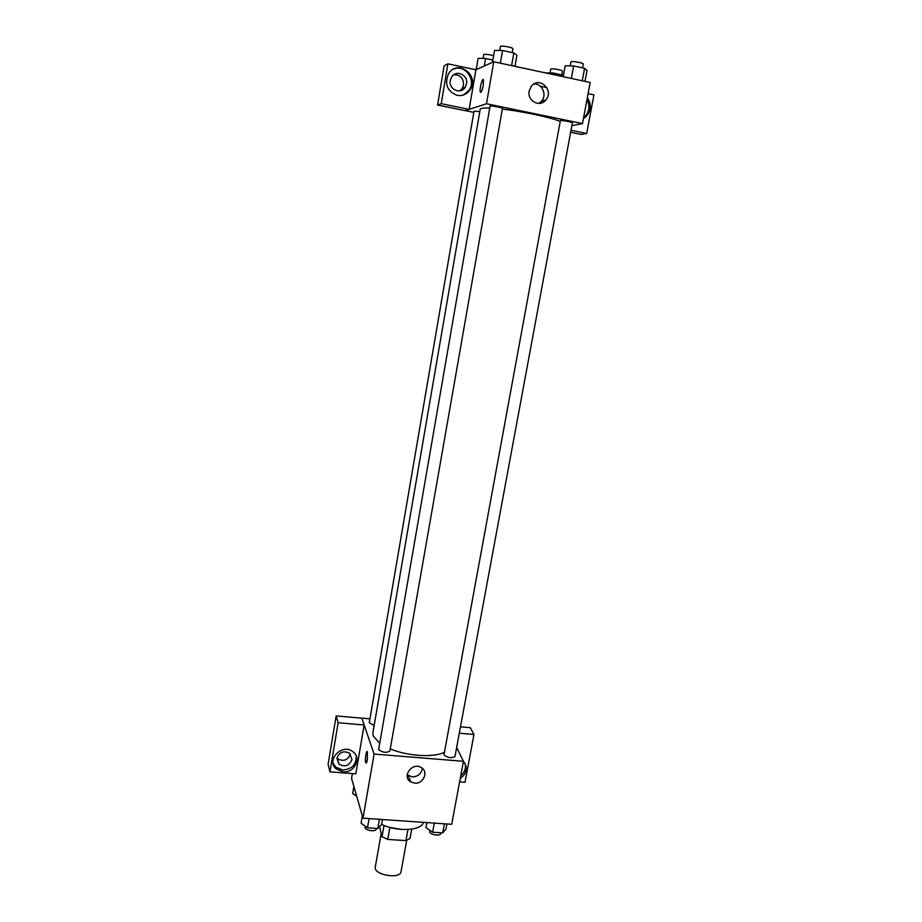 <?xml version="1.0" encoding="UTF-8"?>
<svg xmlns="http://www.w3.org/2000/svg" width="922" height="922" viewBox="0 0 922 922"><rect width="100%" height="100%" fill="white"/><g stroke="black" fill="none" stroke-linecap="round" stroke-linejoin="round"><path stroke-width="1.38" d="M381.143 833.799L375.289 867.049C373.214 874.851 400.309 879.68 401.047 871.636L406.683 840.391M407.95 829.512L405.945 840.622L387.759 839.435L382.042 836.68L379.541 826.723M405.945 840.622L410.025 838.524L411.719 829.12M401.531 829.443L389.418 827.276M389.879 827.437L387.759 839.435M384.025 825.409L382.042 836.68M381.65 824.349C396.714 832.105 421.976 830.745 423.325 822.343M456.644 747.581L463.443 761.295L451.688 824.303L363.014 818.183L351.57 778.456L352.4 773.604M367.336 759.659C366.806 762.448 366.288 763.497 365.769 762.805C364.616 760.857 366.299 749.367 367.382 751.822L367.336 759.659M364.144 724.992L355.811 773.858L329.961 771.864L338.144 722.744L364.144 724.992L361.827 718.111L369.941 718.826M463.443 761.295L374.102 754.058L363.014 818.183M374.102 754.058L361.827 718.111M367.094 751.557C365.573 754.3 365.135 758.057 365.769 762.805L365.769 762.805M343.088 771.852L336.242 768.971C325.593 760.085 342.339 742.821 352.953 751.741C361.908 757.919 354.359 773.247 343.088 771.852M333.073 763.151L335.746 767.116L342.569 769.985C351.904 769.305 356.445 764.615 356.192 755.913M336.91 758.241C339.423 752.052 343.652 750.393 349.599 753.251L351.962 759.44C349.3 765.779 344.978 767.358 338.996 764.177L336.91 758.241M350.36 753.942L350.348 754.023C347.709 760.304 343.433 761.872 337.498 758.702L336.933 758.138M338.144 722.744L336.15 715.933L361.816 718.18M329.961 771.864L328.082 764.465L336.15 715.933M353.61 766.47L352.63 766.401M414.577 783.135L410.716 781.891C401.554 776.693 412.088 761.941 421.054 767.427C428.926 771.288 423.567 784.253 414.577 783.135M407.201 774.826L412.122 776.889C417.954 776.693 421.366 773.835 422.38 768.337M463.443 761.318C468.111 767.53 467.039 773.293 460.228 778.571M459.605 781.868L464.999 782.282L473.966 734.477L459.306 733.209M460.746 775.771C464.953 772.129 466.325 767.888 464.872 763.059M473.966 734.477L470.289 727.677L460.493 726.824M443.966 754.899C448.046 757.942 451.722 758.449 455.007 756.42L572.389 122.868C572.862 122.165 562.028 120.102 560.38 120.586L443.966 754.899M479.809 111.562L474.023 111.159L369.273 722.687L374.136 725.545M378.642 749.54C382.653 752.652 386.41 753.136 389.902 750.969L502.444 108.462C502.916 107.62 489.893 105.269 490.055 106.226L378.642 749.54M489.732 108.058C483.624 107.839 480.443 108.254 480.201 109.28L372.891 732.794L373.203 735.94L379.599 743.247M390.26 748.906C407.685 756.213 433.951 757.792 444.231 752.317M502.34 109.107C522.486 111.366 550.595 117.359 560.023 121.347M473.816 112.369L465.264 110.617M571.87 125.646L582.508 123.594L486.493 103.748L469.137 109.384L441.246 103.667L447.885 63.814L475.902 69.772L469.16 109.303M459.871 90.84L462.176 88.547L463.536 85.089C463.559 78.001 460.251 74.59 453.612 74.866M469.137 109.384L465.114 110.663L437.604 105.039L444.127 65.762L447.885 63.814M546.85 87.567L540.292 86.184M571.018 130.267L586.68 133.471L581.102 134.405L570.649 132.261M466.544 83.844L465.161 87.336C460.631 94.908 448.392 89.284 450.282 80.433L451.526 77.137C455.964 69.265 468.491 74.913 466.544 83.844M463.409 94.989L468.941 90.379C476.778 80.018 464.746 63.606 453.324 69.265M457.116 95.346C447.228 91.336 444.346 84.19 448.472 73.898C457.37 58.363 480.431 75.788 469.966 89.987C466.682 94.401 462.406 96.188 457.116 95.346M583.568 117.889L585.021 116.61C589.389 111.412 590.045 105.742 586.991 99.588M587.349 97.674C591.567 104.117 591.256 110.329 586.427 116.31L583.442 118.604M586.68 133.471L593.918 94.885L588.098 93.641M441.246 103.667L437.604 105.039M582.508 123.594L590.184 82.496L493.754 61.762L475.902 69.772M529.193 91.059L531.233 86.38C538.955 75.627 554.525 90.137 545.882 99.933C540.004 107.874 526.969 100.994 529.193 91.059M493.754 61.762L486.493 103.748M538.851 103.437L541.617 101.12C547.299 94.793 541.952 83.038 533.792 84.052M483.266 85.446C482.194 90.644 481.215 92.834 480.339 92.039C479.198 89.711 482.448 76.987 483.451 79.914L483.266 85.446M483.151 79.58C481.837 78.981 479.336 90.079 480.339 92.039L480.639 92.373M584.997 81.378L587.026 70.498L584.583 68.332L573.611 65.946L565.232 65.773L563.227 76.699M584.583 68.332L582.266 80.79M573.611 65.946L571.317 78.439M570.199 65.877L570.925 61.912C570.833 60.622 583.822 62.869 583.28 64.056L582.566 67.894M514.972 66.315L516.919 55.274L513.831 52.946L502.559 50.491L494.526 50.41L492.463 62.339M513.831 52.946L511.618 65.6M502.559 50.491L500.358 63.18M499.712 50.456L500.404 46.469C500.312 45.143 513.45 47.518 512.909 48.739L512.24 52.6M563.492 75.258L553.142 73.022L545.317 72.85M553.142 73.022L552.877 74.475M550.065 72.942L550.757 69.138C550.653 67.974 562.95 70.118 562.455 71.19L561.775 74.889M492.867 60.045L485.617 58.478L478.115 58.351L476.19 69.634M485.617 58.478L484.327 65.992M483.047 58.443L483.704 54.605C485.226 54.018 488.533 54.386 493.604 55.723M446.916 823.968L445.983 828.982L442.71 832.877L432.637 832.209L425.952 827.622L426.874 822.585M444.404 823.795L442.71 832.877M434.308 823.104L432.637 832.209M429.917 830.342L429.721 831.367C428.868 834.468 440.416 836.703 440.728 833.5L440.866 832.762M382.503 819.531L381.604 824.602L377.801 828.521L367.475 827.818L361.09 823.208L362.346 815.878M379.415 819.312L377.801 828.521M369.077 818.598L367.475 827.818M365.216 826.193L365.043 827.149C364.202 830.33 375.946 832.312 376.222 829.039L376.337 828.417M356.733 796.354L352.7 793.531L353.887 786.512M356.664 796.308L357.517 799.074M336.242 768.971L335.746 767.116M337.498 758.702L338.996 764.177M410.716 781.891L408.296 775.656M462.176 88.547L465.161 87.336M469.966 89.987L468.941 90.379M586.427 116.31L585.021 116.61M545.882 99.933L541.617 101.12"/></g></svg>
